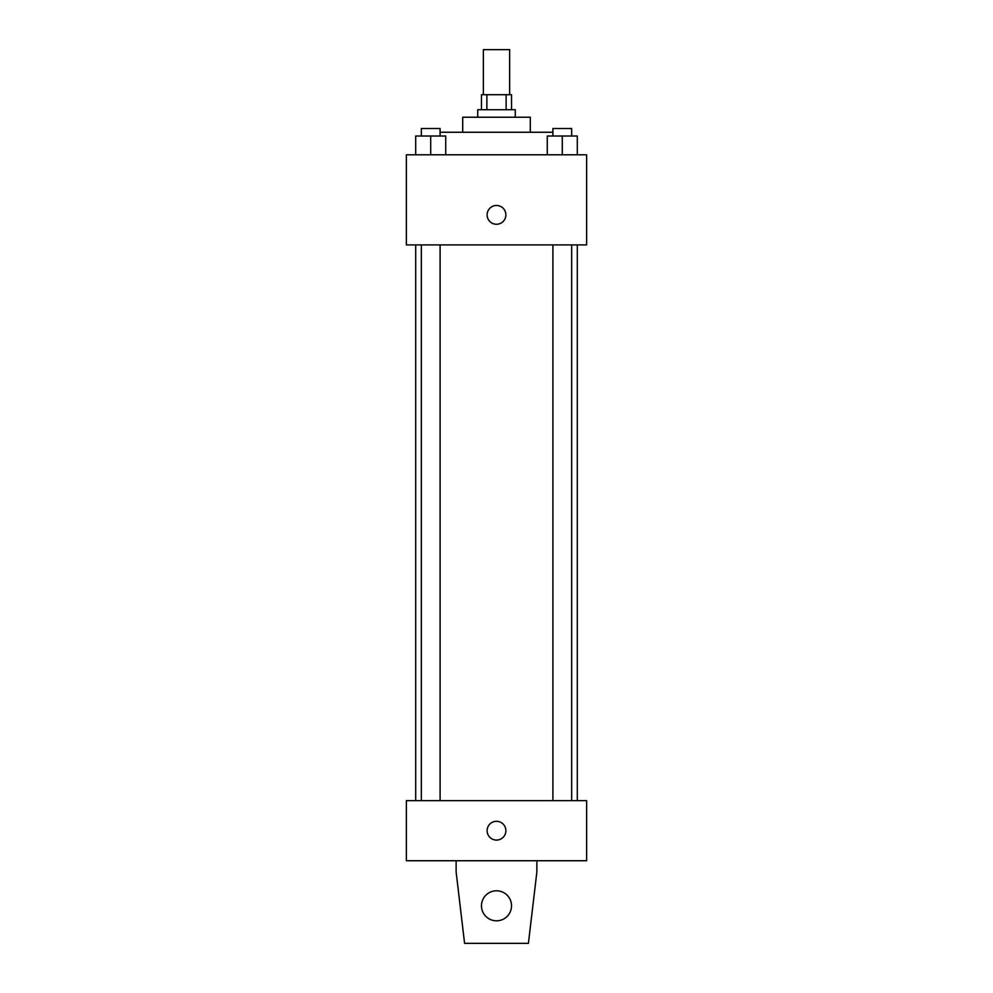 <?xml version="1.0" encoding="UTF-8"?>
<svg xmlns="http://www.w3.org/2000/svg" width="993" height="993" viewBox="0 0 993 993"><rect width="100%" height="100%" fill="white"/><g stroke="black" fill="none" stroke-linecap="round" stroke-linejoin="round"><path stroke-width="1.49" d="M509.645 94.707L509.645 49.65L483.355 49.65L483.355 94.707M486.868 109.727L486.868 94.707L481.481 94.707L481.481 109.727M486.868 94.707L511.519 94.707L511.519 109.727M506.132 109.727L506.132 94.707M477.72 117.236L477.72 109.727L515.28 109.727L515.28 117.236M462.701 132.255L462.701 117.236L530.299 117.236L530.299 132.255M440.098 132.255L552.902 132.255M406.373 154.796L586.627 154.796L586.627 244.911L406.373 244.911L406.373 154.796M496.5 224.257A9.384 9.384 0 0 1 488.37 210.181A9.384 9.384 0 0 1 504.63 210.181A9.384 9.384 0 0 1 496.5 224.257M406.373 800.656L586.627 800.656L586.627 860.745L406.373 860.745L406.373 800.656M487.116 830.694A9.384 9.384 0 0 1 501.192 822.564A9.384 9.384 0 0 1 501.192 838.824A9.384 9.384 0 0 1 487.116 830.694M536.865 860.745L536.865 872.003L528.413 943.35L464.587 943.35L456.135 872.003L456.135 860.745M481.481 905.802A15.019 15.019 0 0 1 504.01 892.794A15.019 15.019 0 0 1 504.01 918.81A15.019 15.019 0 0 1 481.481 905.802M547.267 154.796L547.267 136.016L577.305 136.016L577.305 154.796L577.305 136.016M562.286 154.796L562.286 136.016M571.67 136.016L571.67 128.507L552.902 128.507L552.902 136.016M415.695 154.796L415.695 136.016L445.733 136.016L445.733 154.796L445.733 136.016M430.714 154.796L430.714 136.016M440.098 136.016L440.098 128.507L421.33 128.507L421.33 136.016M577.305 800.656L577.305 244.911M415.695 800.656L415.695 244.911M552.902 244.911L552.902 800.656M571.67 244.911L571.67 800.656M440.098 800.656L440.098 244.911M421.33 800.656L421.33 244.911"/></g></svg>
